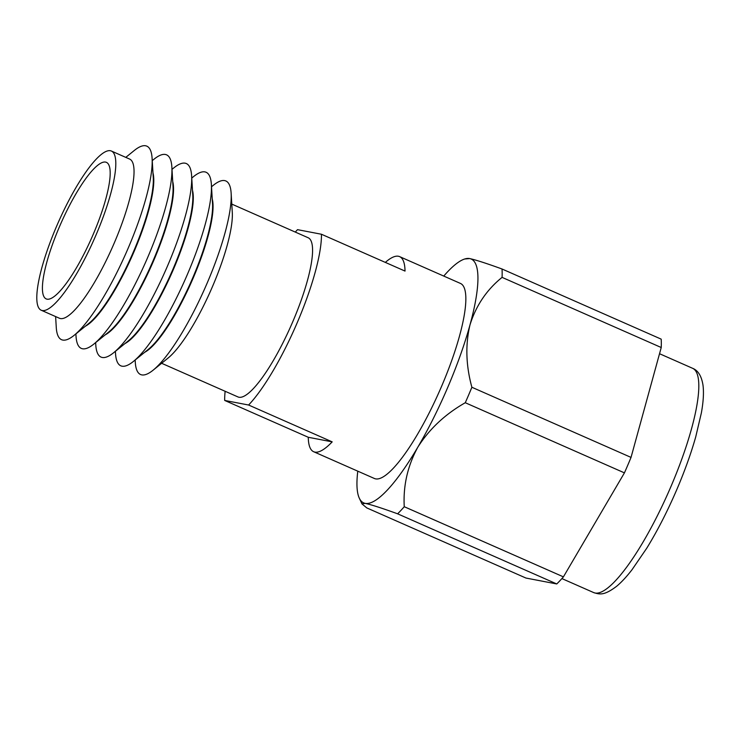 <?xml version="1.0" encoding="UTF-8"?>
<svg xmlns="http://www.w3.org/2000/svg" width="740" height="740" viewBox="0 0 740 740"><rect width="100%" height="100%" fill="white"/><g stroke="black" fill="none" stroke-linecap="round" stroke-linejoin="round"><path stroke-width="1.11" d="M59.191 227.356A74.62 17.002 -66.2 0 0 46.213 298.914A74.62 17.002 -66.2 0 0 93.407 233.905A74.62 17.002 -66.2 0 0 106.394 162.347A74.62 17.002 -66.2 0 0 59.191 227.356M115.403 351.315L115.533 353.563A105.746 24.087 -66.2 0 0 133.404 361.444L148.388 349.299A86.987 19.814 -66.2 0 0 193.057 277.111A86.987 19.814 -66.2 0 0 212.528 203.759L211.381 184.51A105.746 24.087 -66.2 0 0 193.51 176.638L191.762 178.062M212.251 199.051A86.987 19.814 113.8 0 1 193.51 277.306A86.987 19.814 113.8 0 1 144.716 352.268M133.404 361.444A105.746 24.087 -66.2 0 0 187.701 273.68A105.746 24.087 -66.2 0 0 211.381 184.51M192.493 190.347A86.987 19.814 113.8 0 1 173.752 268.601A86.987 19.814 113.8 0 1 124.968 343.564M95.645 342.601L95.784 344.858A105.746 24.087 -66.2 0 0 113.645 352.73L128.631 340.594A86.987 19.814 -66.2 0 0 173.299 268.407A86.987 19.814 -66.2 0 0 192.77 195.055L191.623 175.806A105.746 24.087 -66.2 0 0 173.752 167.934L172.004 169.349M113.645 352.73A105.746 24.087 -66.2 0 0 167.943 264.976A105.746 24.087 -66.2 0 0 191.623 175.806M172.735 181.633A86.987 19.814 113.8 0 1 153.994 259.897A86.987 19.814 113.8 0 1 105.21 334.859M75.887 333.897L76.026 336.154A105.746 24.087 -66.2 0 0 93.897 344.026L108.873 331.89A86.987 19.814 -66.2 0 0 153.541 259.694A86.987 19.814 -66.2 0 0 173.012 186.351L171.865 167.101A105.746 24.087 -66.2 0 0 153.994 159.22L152.246 160.645M93.897 344.026A105.746 24.087 -66.2 0 0 148.194 256.271A105.746 24.087 -66.2 0 0 171.865 167.101M152.977 172.929A86.987 19.814 113.8 0 1 134.236 251.193A86.987 19.814 113.8 0 1 85.451 326.155M55.62 316.572L56.268 327.441A105.746 24.087 -66.2 0 0 74.139 335.322L89.124 323.177A86.987 19.814 -66.2 0 0 133.783 250.989A86.987 19.814 -66.2 0 0 153.263 177.646L152.107 158.397A105.746 24.087 -66.2 0 0 134.245 150.516L125.781 157.38M74.139 335.322A105.746 24.087 -66.2 0 0 128.436 247.558A105.746 24.087 -66.2 0 0 152.107 158.397M111.379 151.034L129.62 159.063A86.987 19.814 113.8 0 1 114.478 242.48A86.987 19.814 113.8 0 1 59.459 318.265L41.218 310.226A86.987 19.814 113.8 0 1 56.36 226.81A86.987 19.814 113.8 0 1 111.379 151.034A86.987 19.814 113.8 0 1 96.246 234.451A86.987 19.814 113.8 0 1 41.218 310.226M135.161 360.019L135.291 362.267A105.746 24.087 -66.2 0 0 153.162 370.148L168.147 358.003A86.987 19.814 -66.2 0 0 212.806 285.816A86.987 19.814 -66.2 0 0 232.286 212.472L231.139 193.223A105.746 24.087 -66.2 0 0 213.268 185.342L211.511 186.767M153.162 370.148A105.746 24.087 -66.2 0 0 207.459 282.384A105.746 24.087 -66.2 0 0 231.139 193.223M313.658 451.724L374.449 478.512A106.597 24.281 -66.2 0 0 441.873 385.651A106.597 24.281 -66.2 0 0 460.428 283.42L399.637 256.632A106.597 24.281 113.8 0 1 405.03 271.081L321.447 234.247A106.597 24.281 113.8 0 1 297.508 322.02A106.597 24.281 113.8 0 1 248.603 405.021L332.186 441.863A106.597 24.281 113.8 0 1 313.658 451.724A106.597 24.281 113.8 0 1 308.266 437.275L224.683 400.442A106.597 24.281 113.8 0 1 225.136 391.284M295.297 232.083A106.597 24.281 113.8 0 1 297.526 229.659L321.447 234.247M385.337 262.395A106.597 24.281 113.8 0 1 399.637 256.632M465.275 402.726C445.119 414.206 429.293 429.043 417.786 447.238A133.246 30.359 -66.2 0 0 447.987 386.817A133.246 30.359 -66.2 0 0 470.002 324.832C465.275 344.627 465.904 365.44 471.88 387.261L631.035 457.403A149.24 34.003 -66.2 0 1 627.788 465.146A149.24 34.003 -66.2 0 1 624.43 472.869L465.275 402.726A149.24 34.003 -66.2 0 0 468.633 395.003A149.24 34.003 -66.2 0 0 471.88 387.261M231.787 204.092L308.145 237.743A86.987 19.814 113.8 0 1 293.012 321.16A86.987 19.814 113.8 0 1 237.984 396.945L161.625 363.285M502.081 277.371A149.24 34.003 -66.2 0 0 502.035 268.999L661.19 339.142A149.24 34.003 -66.2 0 1 661.236 347.513L502.081 277.371C486.716 289.766 476.024 305.583 470.002 324.832A133.246 30.359 -66.2 0 0 469.65 258.565C475.765 259.897 486.559 263.375 502.035 268.999M397.611 513.81A149.24 34.003 -66.2 0 0 404.253 506.715L563.418 576.858A149.24 34.003 -66.2 0 1 556.767 583.952L397.611 513.81C382.136 508.186 371.341 504.708 365.227 503.376L361.962 503.885L366.79 507.908L525.955 578.051L556.767 583.952M357.781 471.167A133.246 30.359 -66.2 0 0 359.289 498.122A133.246 30.359 -66.2 0 0 365.227 503.376A133.246 30.359 -66.2 0 0 417.786 447.238C407.592 465.987 403.087 485.81 404.253 506.715M624.43 472.869L563.418 576.858M661.236 347.513L631.035 457.403M464.674 259.009L469.65 258.565A133.246 30.359 -66.2 0 0 464.674 259.009A133.246 30.359 -66.2 0 0 443.76 276.075M224.683 400.442L248.603 405.021M308.266 437.275L332.186 441.863M671.254 485.819A122.572 27.926 -66.2 0 0 692.575 368.289C698.088 370.444 701.557 376.077 703 385.198C703.925 392.459 703.389 401.672 701.381 412.846L695.711 436.97C691.04 453.407 684.851 470.677 677.137 488.798C667.758 510.702 657.629 530.506 646.769 548.183L632.006 569.735C626.614 576.71 621.508 582.213 616.679 586.246C603.849 595.959 599.594 594.34 593.721 592.601A122.572 27.926 -66.2 0 0 671.254 485.819M692.575 368.289L659.534 353.72M593.721 592.601L561.891 578.578M359.289 498.122L361.962 503.885"/></g></svg>

